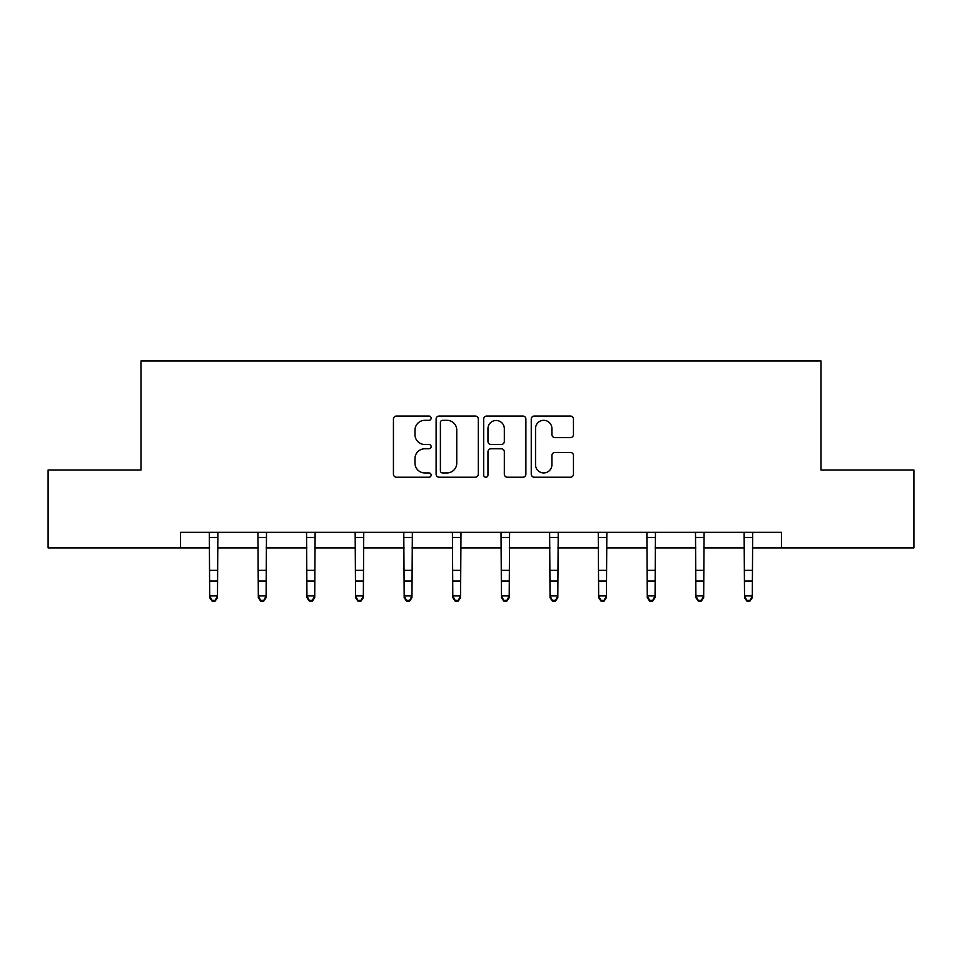 <?xml version="1.0" encoding="UTF-8"?>
<svg xmlns="http://www.w3.org/2000/svg" width="962" height="962" viewBox="0 0 962 962"><rect width="100%" height="100%" fill="white"/><g stroke="black" fill="none" stroke-linecap="round" stroke-linejoin="round"><path stroke-width="1.44" d="M431.132 418.181A2.14 2.14 0 0 0 428.992 416.041L396.488 416.041A3.054 3.054 0 0 0 393.434 419.095L393.434 474.17A3.054 3.054 0 0 0 396.488 477.224L428.992 477.224A2.14 2.14 0 0 0 431.132 475.084A2.14 2.14 0 0 0 428.992 472.943L424.783 472.943A9.788 9.788 0 0 1 414.995 463.155L414.995 458.561A9.788 9.788 0 0 1 424.783 448.773L428.992 448.773A2.14 2.14 0 0 0 431.132 446.633A2.14 2.14 0 0 0 428.992 444.492L424.783 444.492A9.788 9.788 0 0 1 414.995 434.704L414.995 430.11A9.788 9.788 0 0 1 424.783 420.322L428.992 420.322A2.14 2.14 0 0 0 431.132 418.181M570.406 437.614A3.054 3.054 0 0 0 573.46 434.547L573.46 419.095A3.054 3.054 0 0 0 570.406 416.041L534.307 416.041A3.054 3.054 0 0 0 531.252 419.095L531.252 474.17A3.054 3.054 0 0 0 534.307 477.224L570.406 477.224A3.054 3.054 0 0 0 573.46 474.17L573.46 455.507A3.054 3.054 0 0 0 570.406 452.441L554.954 452.441A3.054 3.054 0 0 0 551.899 455.507L551.899 464.754A8.189 8.189 0 0 1 543.71 472.943A8.189 8.189 0 0 1 535.533 464.754L535.533 428.511A8.189 8.189 0 0 1 543.71 420.322A8.189 8.189 0 0 1 551.899 428.511L551.899 434.547A3.054 3.054 0 0 0 554.954 437.614L570.406 437.614M180.555 547.919L48.1 547.919L48.1 470.009L140.981 470.009L140.981 360.93L821.019 360.93L821.019 470.009L913.9 470.009L913.9 547.919L781.445 547.919L781.445 532.347L180.555 532.347L180.555 547.919L209.692 547.919M478.318 419.095A3.054 3.054 0 0 0 475.264 416.041L439.165 416.041A3.054 3.054 0 0 0 436.111 419.095L436.111 474.17A3.054 3.054 0 0 0 439.165 477.224L475.264 477.224A3.054 3.054 0 0 0 478.318 474.17L478.318 419.095M486.736 416.041L522.835 416.041A3.054 3.054 0 0 1 525.889 419.095L525.889 474.17A3.054 3.054 0 0 1 522.835 477.224L507.383 477.224A3.054 3.054 0 0 1 504.328 474.17L504.328 451.839A3.054 3.054 0 0 0 501.262 448.773L491.017 448.773A3.054 3.054 0 0 0 487.962 451.839L487.962 475.084A2.14 2.14 0 0 1 485.822 477.224A2.14 2.14 0 0 1 483.682 475.084L483.682 419.095A3.054 3.054 0 0 1 486.736 416.041M217.484 547.919L258.321 547.919M266.113 547.919L306.938 547.919M314.73 547.919L355.555 547.919M363.347 547.919L404.172 547.919M411.964 547.919L452.789 547.919M460.582 547.919L501.418 547.919M509.211 547.919L550.036 547.919M557.828 547.919L598.653 547.919M606.445 547.919L647.27 547.919M655.062 547.919L695.887 547.919M703.679 547.919L744.516 547.919M752.308 547.919L781.445 547.919M442.532 420.322A2.14 2.14 0 0 0 440.392 422.462L440.392 470.803A2.14 2.14 0 0 0 442.532 472.943L446.969 472.943A9.788 9.788 0 0 0 456.758 463.155L456.758 430.11A9.788 9.788 0 0 0 446.969 420.322L442.532 420.322M504.328 428.667A8.189 8.189 0 0 0 496.139 420.478A8.189 8.189 0 0 0 487.962 428.667L487.962 441.438A3.054 3.054 0 0 0 491.017 444.492L501.262 444.492A3.054 3.054 0 0 0 504.328 441.438L504.328 428.667M209.307 532.347L209.692 595.911L217.484 595.911L217.484 597.642L215.151 601.07L215.151 600.384L212.037 600.384L212.037 601.07L215.151 601.07M215.151 600.384L217.484 595.911L217.881 532.347M212.037 601.07L209.692 597.642L209.692 595.911L212.037 600.384M257.924 532.347L258.321 595.911L266.113 595.911L266.113 597.642L263.768 601.07L263.768 600.384L260.654 600.384L260.654 601.07L263.768 601.07M263.768 600.384L266.113 595.911L266.498 532.347M260.654 601.07L258.321 597.642L258.321 595.911L260.654 600.384M306.541 532.347L306.938 595.911L314.73 595.911L314.73 597.642L312.385 601.07L312.385 600.384L309.271 600.384L309.271 601.07L312.385 601.07M312.385 600.384L314.73 595.911L315.127 532.347M309.271 601.07L306.938 597.642L306.938 595.911L309.271 600.384M355.158 532.347L355.555 595.911L363.347 595.911L363.347 597.642L361.015 601.07L361.015 600.384L357.888 600.384L357.888 601.07L361.015 601.07M361.015 600.384L363.347 595.911L363.744 532.347M357.888 601.07L355.555 597.642L355.555 595.911L357.888 600.384M403.775 532.347L404.172 595.911L411.964 595.911L411.964 597.642L409.632 601.07L409.632 600.384L406.517 600.384L406.517 601.07L409.632 601.07M409.632 600.384L411.964 595.911L412.361 532.347M406.517 601.07L404.172 597.642L404.172 595.911L406.517 600.384M452.405 532.347L452.789 595.911L460.582 595.911L460.582 597.642L458.249 601.07L458.249 600.384L455.134 600.384L455.134 601.07L458.249 601.07M458.249 600.384L460.582 595.911L460.978 532.347M455.134 601.07L452.789 597.642L452.789 595.911L455.134 600.384M501.022 532.347L501.418 595.911L509.211 595.911L509.211 597.642L506.866 601.07L506.866 600.384L503.751 600.384L503.751 601.07L506.866 601.07M506.866 600.384L509.211 595.911L509.595 532.347M503.751 601.07L501.418 597.642L501.418 595.911L503.751 600.384M549.639 532.347L550.036 595.911L557.828 595.911L557.828 597.642L555.483 601.07L555.483 600.384L552.368 600.384L552.368 601.07L555.483 601.07M555.483 600.384L557.828 595.911L558.225 532.347M552.368 601.07L550.036 597.642L550.036 595.911L552.368 600.384M598.256 532.347L598.653 595.911L606.445 595.911L606.445 597.642L604.112 601.07L604.112 600.384L600.985 600.384L600.985 601.07L604.112 601.07M604.112 600.384L606.445 595.911L606.842 532.347M600.985 601.07L598.653 597.642L598.653 595.911L600.985 600.384M646.873 532.347L647.27 595.911L655.062 595.911L655.062 597.642L652.729 601.07L652.729 600.384L649.615 600.384L649.615 601.07L652.729 601.07M652.729 600.384L655.062 595.911L655.459 532.347M649.615 601.07L647.27 597.642L647.27 595.911L649.615 600.384M695.502 532.347L695.887 595.911L703.679 595.911L703.679 597.642L701.346 601.07L701.346 600.384L698.232 600.384L698.232 601.07L701.346 601.07M701.346 600.384L703.679 595.911L704.076 532.347M698.232 601.07L695.887 597.642L695.887 595.911L698.232 600.384M744.119 532.347L744.516 595.911L752.308 595.911L752.308 597.642L749.963 601.07L749.963 600.384L746.849 600.384L746.849 601.07L749.963 601.07M749.963 600.384L752.308 595.911L752.693 532.347M746.849 601.07L744.516 597.642L744.516 595.911L746.849 600.384M217.857 532.407L209.331 532.407M217.484 570.358L209.692 570.358M217.484 581.06L209.692 581.06M217.484 537.469L209.692 537.469M266.474 532.407L257.948 532.407M266.113 570.358L258.321 570.358M266.113 581.06L258.321 581.06M266.113 537.469L258.321 537.469M315.103 532.407L306.565 532.407M314.73 570.358L306.938 570.358M314.73 581.06L306.938 581.06M314.73 537.469L306.938 537.469M363.72 532.407L355.182 532.407M363.347 570.358L355.555 570.358M363.347 581.06L355.555 581.06M363.347 537.469L355.555 537.469M412.337 532.407L403.799 532.407M411.964 570.358L404.172 570.358M411.964 581.06L404.172 581.06M411.964 537.469L404.172 537.469M460.954 532.407L452.429 532.407M460.582 570.358L452.789 570.358M460.582 581.06L452.789 581.06M460.582 537.469L452.789 537.469M509.571 532.407L501.046 532.407M509.211 570.358L501.418 570.358M509.211 581.06L501.418 581.06M509.211 537.469L501.418 537.469M558.2 532.407L549.663 532.407M557.828 570.358L550.036 570.358M557.828 581.06L550.036 581.06M557.828 537.469L550.036 537.469M606.818 532.407L598.28 532.407M606.445 570.358L598.653 570.358M606.445 581.06L598.653 581.06M606.445 537.469L598.653 537.469M655.435 532.407L646.897 532.407M655.062 570.358L647.27 570.358M655.062 581.06L647.27 581.06M655.062 537.469L647.27 537.469M704.052 532.407L695.526 532.407M703.679 570.358L695.887 570.358M703.679 581.06L695.887 581.06M703.679 537.469L695.887 537.469M752.669 532.407L744.143 532.407M752.308 570.358L744.516 570.358M752.308 581.06L744.516 581.06M752.308 537.469L744.516 537.469"/></g></svg>
